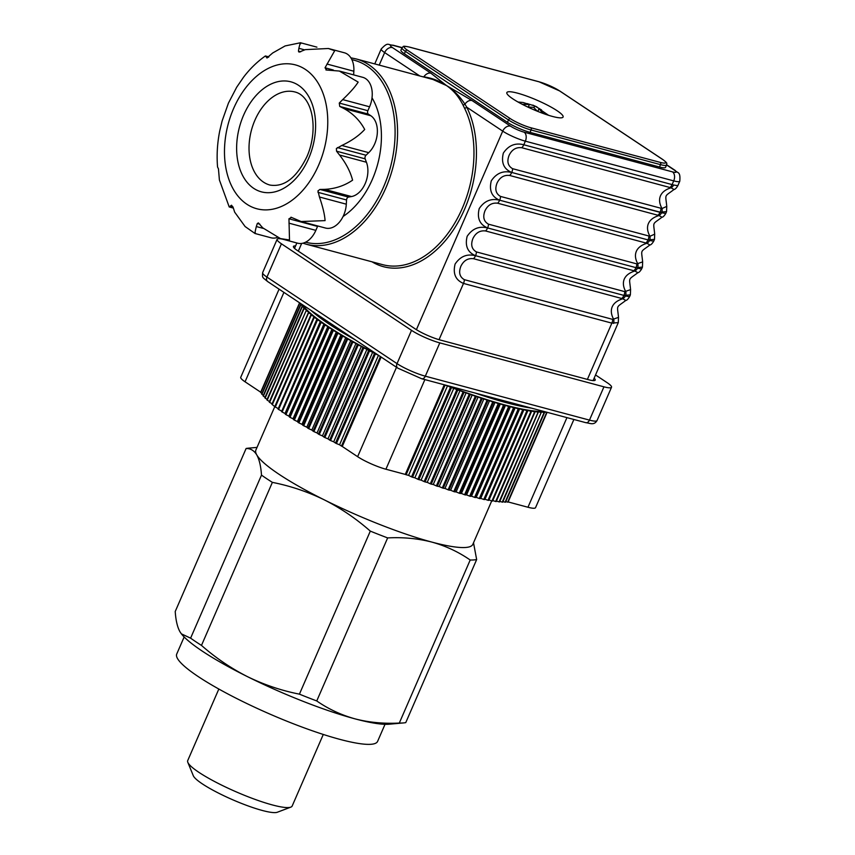 <?xml version="1.0" encoding="UTF-8"?>
<svg xmlns="http://www.w3.org/2000/svg" width="855" height="855" viewBox="0 0 855 855"><rect width="100%" height="100%" fill="white"/><g stroke="black" fill="none" stroke-linecap="round" stroke-linejoin="round"><path stroke-width="1.28" d="M324.323 499.876A118.279 19.355 23.5 0 0 431.903 542.102C417.817 538.49 403.058 537.09 387.646 537.913A131.424 21.503 -156.5 0 1 370.311 531.115C356.129 518.643 340.792 508.223 324.323 499.876C307.693 491.764 290.369 485.929 272.371 482.37A131.424 21.503 -156.5 0 1 261.491 475.124C260.893 466.296 259.322 459.563 256.789 454.946A118.279 19.355 23.5 0 0 324.323 499.876M297.102 366.87A118.279 19.355 23.5 0 0 296.375 366.955M292.132 368.323A118.279 19.355 23.5 0 0 291.053 369.328M290.497 370.621A118.279 19.355 23.5 0 0 290.497 372.085M292.389 376.125A118.279 19.355 23.5 0 0 292.827 376.724M331.131 404.875A118.279 19.355 23.5 0 0 331.964 405.356M342.267 411.084A118.279 19.355 23.5 0 0 343.154 411.554M354.023 417.24A118.279 19.355 23.5 0 0 354.804 417.635M417.774 445.679A118.279 19.355 23.5 0 0 418.619 446M430.407 450.414A118.279 19.355 23.5 0 0 431.38 450.767M313.935 316.521L311.273 315.078L272.318 404.65L274.829 406.649L313.774 317.077L255.891 449.997A118.279 19.355 23.5 0 0 256.789 454.946C254.127 450.564 250.568 448.415 246.112 448.49A131.424 21.503 -156.5 0 1 248.399 448.17L257.024 447.4M184.156 636.964L176.729 654.043A109.526 17.912 23.5 0 0 230.145 695.147A109.526 17.912 23.5 0 0 339.702 739.319A109.526 17.912 23.5 0 0 377.6 741.381L385.028 724.303M218.837 689.034L187.715 760.608A56.954 9.32 23.5 0 0 187.822 762.339A56.954 9.32 23.5 0 0 219.425 784.014A56.954 9.32 23.5 0 0 272.456 804.961A56.954 9.32 23.5 0 0 290.828 807.131A56.954 9.32 23.5 0 0 292.164 806.03L323.286 734.456M290.828 807.131L277.298 812.25A46.437 7.599 -156.5 0 1 262.325 810.476A46.437 7.599 -156.5 0 1 219.083 793.397A46.437 7.599 -156.5 0 1 193.305 775.731L187.822 762.339M399.306 723.052C383.745 723.854 368.997 722.464 355.049 718.863C341.081 714.962 328.32 708.998 316.745 700.95A131.424 21.503 -156.5 0 1 299.421 694.153C281.359 690.573 264.045 684.737 247.458 676.647C230.946 668.257 215.62 657.848 201.481 645.407A131.424 21.503 -156.5 0 1 190.601 638.161L181.388 633.854A118.279 19.355 23.5 0 0 247.458 676.647A118.279 19.355 23.5 0 0 355.049 718.863A118.279 19.355 23.5 0 0 389.196 724.206L403.475 722.924A131.424 21.503 -156.5 0 1 399.306 723.052L470.197 560.014C458.515 551.913 445.754 545.939 431.903 542.102A118.279 19.355 23.5 0 0 472.836 544.336L491.732 500.891M201.481 645.407L272.371 482.37M190.601 638.161L261.491 475.124M181.175 633.576L179.924 631.706C177.38 627.068 175.809 620.335 175.222 611.517L246.112 448.49M316.745 700.95L387.646 537.913M299.421 694.153L370.311 531.115M497.663 467.493A118.279 19.355 23.5 0 0 498.39 467.493M503.691 455.298A118.279 19.355 23.5 0 0 503.2 454.764M445.765 417.7A118.279 19.355 23.5 0 0 444.835 417.229M433.571 411.618A118.279 19.355 23.5 0 0 432.758 411.223M369.307 384.29A118.279 19.355 23.5 0 0 368.473 383.991M356.909 379.919A118.279 19.355 23.5 0 0 355.958 379.599M344.747 375.965A118.279 19.355 23.5 0 0 343.828 375.687M473.52 542.765L476.652 559.576A131.424 21.503 -156.5 0 1 470.197 560.014M476.652 559.576L405.762 722.614A131.424 21.503 -156.5 0 1 403.475 722.924M552.48 116.44A30.662 5.012 23.5 0 0 563.092 117.017A30.662 5.012 23.5 0 0 548.141 105.507A30.662 5.012 23.5 0 0 517.467 93.142A30.662 5.012 23.5 0 0 506.855 92.564A30.662 5.012 23.5 0 0 521.807 104.075A30.662 5.012 23.5 0 0 552.48 116.44M671.047 187.801L521.721 147.723C516.131 147.06 511.931 149.582 509.11 155.3C506.737 161.52 507.902 165.988 512.605 168.692L662.016 208.545C659.419 203.8 658.895 199.557 660.477 195.816C662.144 192.108 665.66 189.425 671.047 187.801A7.011 5.451 -57.9 0 0 673.74 185.033L677.833 185.685C676.348 188.143 675.087 189.415 674.05 189.479L671.047 187.801M637.702 267.914A7.011 4.948 -95.2 0 0 637.894 264.035C635.286 259.289 634.773 255.047 636.344 251.306C638.012 247.587 641.539 244.915 646.914 243.28L497.599 203.201C492.01 202.55 487.799 205.072 484.988 210.79C482.605 217.01 483.77 221.477 488.472 224.181L636.836 263.896L642.639 261.887L642.436 267.113L635.992 267.658L487.628 227.943C479.676 224.609 476.876 218.164 479.217 208.577C484.411 200.85 491.23 198.082 499.662 200.252A7.011 4.67 105 0 1 497.599 203.201M625.636 295.659A7.011 4.948 -95.2 0 0 625.828 291.779C623.22 287.034 622.707 282.791 624.289 279.051C625.956 275.331 629.472 272.66 634.859 271.024L485.533 230.946C479.944 230.294 475.743 232.817 472.922 238.534C470.549 244.754 471.704 249.222 476.417 251.926L624.781 291.641L630.573 289.621L630.37 294.857L623.926 295.402L475.562 255.688C467.61 252.353 464.81 245.898 467.151 236.322C472.345 228.595 479.163 225.827 487.596 227.996A7.011 4.67 105 0 1 485.533 230.946M613.58 323.393A7.011 4.948 -95.2 0 0 613.772 319.524C611.165 314.779 610.641 310.536 612.223 306.785C613.89 303.076 617.406 300.404 622.793 298.769L473.467 258.691C467.877 258.039 463.677 260.561 460.866 266.268C458.483 272.499 459.648 276.956 464.351 279.671L612.714 319.385L618.507 317.365L618.304 322.591L611.859 323.137L463.496 283.433C455.555 280.098 452.744 273.643 455.095 264.067C460.289 256.34 467.097 253.572 475.54 255.741A7.011 4.67 105 0 1 473.467 258.691M658.981 215.535L509.655 175.467C504.065 174.805 499.865 177.327 497.054 183.045C494.671 189.265 495.836 193.732 500.538 196.436L649.96 236.29C647.353 231.545 646.84 227.302 648.411 223.561C650.078 219.842 653.605 217.17 658.981 215.535A7.011 5.451 -57.9 0 0 661.674 212.777L665.778 213.429C664.292 215.888 663.031 217.159 661.984 217.223L658.981 215.535M464.468 108.051L462.854 104.759C458.697 96.551 453.225 90.138 446.438 85.521L432.993 79.504L355.851 58.856A95.942 63.901 105 0 1 385.829 187.972A95.942 63.901 105 0 1 306.24 244.209L382.634 264.655A95.942 63.901 -75 0 0 462.224 208.428A95.942 63.901 -75 0 0 464.468 108.051A1.753 1.047 -26.4 0 0 466.777 107.217A97.694 65.066 105 0 1 464.489 209.432A97.694 65.066 105 0 1 372.043 261.822M343.101 216.454A74.471 49.601 -75 0 0 372.31 179.486A74.471 49.601 -75 0 0 372.021 97.823M300.618 43.819C300.746 41.414 300.158 42.91 298.876 48.318L298.448 51.247L299.068 52.134L305.31 49.633L328.384 48.5L334.7 50.744L325.018 67.791L326.685 70.035L339.35 71.051L358.16 82.091C355.252 86.718 350.101 92.554 342.695 99.597L339.275 103.06L339.745 106.437L343.934 108.542C352.955 113.491 359.88 120.47 364.7 129.468C359.068 135.603 351.448 140.936 341.84 145.468L336.378 148.556L336.549 151.196L339.553 155.033C346.051 163.337 350.4 171.716 352.591 180.17C344.341 185.802 335.01 188.859 324.633 189.361L319.92 189.436L317.964 190.911L319.439 196.992C322.805 206.728 324.686 214.605 325.071 220.622L301.12 221.52L290.967 217.202M325.937 69.95L326.685 70.035M316.916 47.143L300.49 42.75L285.121 45.935L272.66 52.999L266.888 57.958M277.095 237.53A21.909 14.588 -75 0 1 271.003 237.776L255.014 233.501L245.107 226.543L234.655 212.126L233.169 207.455L231.502 205.221L229.215 206.942L219.404 179.988L218.442 168.809L217.565 167.056C216.582 155.161 217.309 143.116 219.735 130.933L222.118 120.961L228.435 103.124L236.685 87.221L243.6 77.121C249.991 68.753 257.237 61.71 265.339 56.003L267.155 57.958M301.12 221.52L325.509 228.05A21.909 14.588 -75 0 0 346.307 204.185L346.553 199.974A2.629 1.753 105 0 1 346.863 198.649A2.629 1.753 105 0 1 348.509 197.088L351.501 196.554A21.909 14.588 -75 0 0 366.432 162.236L365.138 158.848A2.629 1.753 105 0 1 365.288 156.294A2.629 1.753 105 0 1 366.004 155.236L368.719 152.66A21.909 14.588 -75 0 0 370.814 115.735L368.334 114.089A2.629 1.753 105 0 1 367.864 110.712L369.574 106.79A21.909 14.588 -75 0 0 362.734 77.313L339.35 71.051M419.794 75.967L384.654 52.583A17.527 2.864 -156.5 0 1 381.212 48.981L374.768 63.911M422.402 76.672L423.845 76.854A7.011 5.098 -56.4 0 1 430.941 73.199L446.438 85.521C453.813 90.32 459.99 96.551 464.949 104.203A1.753 1.176 -26 0 1 462.854 104.759M423.781 77.035A1.753 1.197 -87.2 0 0 423.845 76.854C432.267 78.104 439.801 81.001 446.438 85.521L472.046 100.548A7.011 5.098 123.6 0 0 464.949 104.203L466.777 107.217L502.719 131.136A17.527 2.864 -156.5 0 0 525.355 141.171L673.719 180.886A17.527 2.864 -156.5 0 0 679.778 181.217C680.623 170.936 677.673 173.618 675.172 170.423A7.011 5.098 -56.4 0 0 674.039 169.91L666.601 164.962A17.527 2.864 -156.5 0 1 660.53 164.641A1.753 1.165 -75 0 0 660.22 162.386A15.775 2.576 23.5 0 0 662.582 159.436L559.523 90.876A15.775 2.576 23.5 0 0 539.152 81.845A1.753 1.165 -75 0 0 538.917 81.738A1.753 1.165 -75 0 0 538.661 81.706M353.639 74.877L353.852 71.232A21.909 14.588 -75 0 0 344.373 52.775L328.384 48.5M291.491 217.405L288.958 218.784L289.503 239.977L280.461 238.588L297.668 243.194A21.909 14.588 -75 0 0 315.848 230.358L317.547 226.436A2.629 1.753 105 0 1 317.782 225.987M280.461 238.588L262.742 227.847L258.424 222.931L257.312 223.508L256.318 226.543C254.897 232.453 254.598 234.623 255.421 233.052M649.768 240.17A7.011 4.948 -95.2 0 0 649.96 236.29L654.695 234.142L654.492 239.368L648.047 239.913L499.683 200.198C491.743 196.874 488.942 190.419 491.283 180.833C496.477 173.116 503.285 170.337 511.728 172.507A7.011 4.67 105 0 1 509.655 175.467M665.778 213.429L666.558 211.623L660.113 212.168L511.75 172.454L661.674 212.777M625.796 300.447L622.793 298.769A7.011 5.451 -57.9 0 0 625.486 296.012L629.579 296.664C628.104 299.122 626.833 300.383 625.796 300.447C615.653 308.206 617.267 304.455 618.507 317.365M621.831 298.406A7.011 4.67 -75 0 0 623.904 295.456L625.486 296.012M637.862 272.702L634.859 271.024A7.011 5.451 -57.9 0 0 637.552 268.267L641.645 268.919C640.16 271.377 638.899 272.638 637.862 272.702C627.72 280.461 629.333 276.71 630.573 289.621M633.897 270.661A7.011 4.67 -75 0 0 635.96 267.711L637.552 268.267M649.918 244.958L646.914 243.28A7.011 5.451 -57.9 0 0 649.618 240.522L653.712 241.174C652.226 243.632 650.965 244.893 649.918 244.968C639.786 252.717 641.4 248.965 642.639 261.887M645.963 242.916A7.011 4.67 -75 0 0 648.026 239.966L649.618 240.522M661.834 212.425A7.011 4.948 -95.2 0 0 662.016 208.545L666.761 206.397L666.558 211.623M512.605 168.692A7.011 4.67 -75 0 1 511.75 172.454C503.798 169.13 500.998 162.674 503.349 153.088C508.533 145.371 515.351 142.593 523.794 144.762A7.011 4.67 105 0 1 521.721 147.723M472.046 100.548L510.531 126.145A10.517 1.721 23.5 0 0 524.104 132.172A7.011 4.67 105 0 1 525.355 141.171L523.794 144.762L673.74 185.033M539.152 81.845L409.727 47.196A15.775 2.576 23.5 0 0 407.365 50.146A1.753 1.272 123.6 0 0 405.42 51.396A17.527 2.864 -156.5 0 1 401.978 47.784L400.942 50.167A17.527 2.864 23.5 0 0 404.383 53.769L507.443 122.34A17.527 2.864 23.5 0 0 530.079 132.375L659.504 167.014A17.527 2.864 23.5 0 0 665.564 167.345L666.601 164.972C666.034 163.241 669.027 164.288 662.86 159.564A1.753 1.272 123.6 0 0 662.582 159.436M527.738 107.014L533.606 107.345L537.335 111.225M543.363 113.533L538.981 108.777L548.568 115.297M537.827 111.417L538.981 108.777M528.283 107.003L529.363 104.513L523.164 102.515L518.023 102.012M528.037 103.904L527.257 103.583M533.98 107.666L534.728 105.956L528.048 103.883M541.546 109.942L534.728 105.956M529.363 104.513L522.181 104.267M594.139 378.177A19.28 3.153 -156.5 0 1 595.219 380.08A19.28 3.153 -156.5 0 1 588.55 379.716L440.186 340.001A19.28 3.153 -156.5 0 1 415.295 328.961L297.219 250.419A19.28 3.153 -156.5 0 1 293.436 246.443A19.28 3.153 -156.5 0 1 295.563 245.941M595.54 374.96L607.221 382.73A21.909 3.58 -156.5 0 1 611.528 387.24A21.909 3.58 -156.5 0 1 603.951 386.823L439.801 342.887A21.909 3.58 -156.5 0 1 411.512 330.34L281.434 243.803A21.909 3.58 -156.5 0 1 277.127 239.293A21.909 3.58 -156.5 0 1 283.347 239.357M447.518 385.808L408.572 475.38L411.533 476.844L450.478 387.272L447.518 385.808L445.07 385.167L406.125 474.739A140.188 22.935 -156.5 0 1 405.281 474.407L385.915 469.224A21.909 3.58 -156.5 0 1 371.091 463.805A21.909 3.58 -156.5 0 1 357.625 456.677L342.267 446.47L381.138 357.069M343.657 443.285A120.031 19.633 -156.5 0 1 342.866 442.89M331.997 437.215A120.031 19.633 -156.5 0 1 331.109 436.745M320.796 431.038A120.031 19.633 -156.5 0 1 319.962 430.557M281.413 402.962A120.031 19.633 -156.5 0 1 280.964 402.427M278.719 399.167A120.031 19.633 -156.5 0 1 278.388 398.473M348.135 432.983A120.031 19.633 -156.5 0 1 347.354 432.577M336.475 426.912A120.031 19.633 -156.5 0 1 335.588 426.431M325.285 420.735A120.031 19.633 -156.5 0 1 324.451 420.254M285.891 392.659A120.031 19.633 -156.5 0 1 285.442 392.114M283.197 388.865A120.031 19.633 -156.5 0 1 282.866 388.17M487.04 493.591A120.031 19.633 -156.5 0 1 486.324 493.559M420.233 476.417A120.031 19.633 -156.5 0 1 419.26 476.064M407.472 471.639A120.031 19.633 -156.5 0 1 406.627 471.308M491.518 483.289A120.031 19.633 -156.5 0 1 490.813 483.257M424.711 466.114A120.031 19.633 -156.5 0 1 423.738 465.761M411.95 461.337A120.031 19.633 -156.5 0 1 411.116 461.005M408.572 475.38L406.125 474.739M453.802 388.234L414.857 477.806L417.871 479.26L456.816 389.688L453.802 388.234L451.461 387.657L412.516 477.229A140.188 22.935 -156.5 0 1 411.533 476.844M451.461 387.657A140.188 22.935 -156.5 0 1 450.478 387.272M414.857 477.806L412.516 477.229M460.022 390.553L421.077 480.125L424.133 481.579L463.079 392.007L460.022 390.553L457.788 390.051L418.843 479.623A140.188 22.935 -156.5 0 1 417.871 479.26M421.077 480.125L418.843 479.623M466.157 392.787L427.211 482.359L430.3 483.791L469.256 394.219L466.157 392.787L464.041 392.349L425.085 481.921A140.188 22.935 -156.5 0 1 424.133 481.579M464.041 392.349A140.188 22.935 -156.5 0 1 463.079 392.007M427.211 482.359L425.085 481.921M472.195 394.925L433.25 484.496L436.371 485.907L475.316 396.335L472.195 394.925L470.197 394.55L431.251 484.122A140.188 22.935 -156.5 0 1 430.3 483.791M470.197 394.55A140.188 22.935 -156.5 0 1 469.256 394.219M433.25 484.496L431.251 484.122M478.116 396.944L439.171 486.527L442.313 487.916L481.258 398.345L478.116 396.944L476.246 396.656L437.3 486.228A140.188 22.935 -156.5 0 1 436.371 485.907M476.246 396.656A140.188 22.935 -156.5 0 1 475.316 396.335M439.171 486.527L437.3 486.228M483.909 398.868L444.963 488.44L448.127 489.808L487.072 400.236L483.909 398.868L482.167 398.644L443.221 488.216A140.188 22.935 -156.5 0 1 442.313 487.916M482.167 398.644A140.188 22.935 -156.5 0 1 481.258 398.345M444.963 488.44L443.221 488.216M489.562 400.664L450.617 490.236L453.781 491.572L492.726 402L489.562 400.664L487.949 400.514L449.003 490.086A140.188 22.935 -156.5 0 1 448.127 489.808M487.949 400.514A140.188 22.935 -156.5 0 1 487.072 400.236M450.617 490.236L449.003 490.086M495.056 402.342L456.11 491.914L459.274 493.217L498.219 403.646L495.056 402.342L493.581 402.267L454.636 491.839A140.188 22.935 -156.5 0 1 453.781 491.572M493.581 402.267A140.188 22.935 -156.5 0 1 492.726 402M456.11 491.914L454.636 491.839M500.378 403.891L461.433 493.463L464.586 494.735L503.531 405.163L500.378 403.891L499.042 403.891L460.097 493.463A140.188 22.935 -156.5 0 1 459.274 493.217M499.042 403.891A140.188 22.935 -156.5 0 1 498.219 403.646M461.433 493.463L460.097 493.463M505.508 405.323L466.563 494.895L469.694 496.124L508.65 406.553L505.508 405.323L504.332 405.388L465.377 494.96A140.188 22.935 -156.5 0 1 464.586 494.735M504.332 405.388A140.188 22.935 -156.5 0 1 503.531 405.163M466.563 494.895L465.377 494.96M510.446 406.606L471.5 496.178L474.611 497.375L513.556 407.803L510.446 406.606L509.42 406.756L470.464 496.328A140.188 22.935 -156.5 0 1 469.694 496.124M509.42 406.756A140.188 22.935 -156.5 0 1 508.65 406.553M471.5 496.178L470.464 496.328M515.18 407.771L476.235 497.343L479.302 498.486L518.248 408.914L515.18 407.771L514.293 407.985L475.348 497.557A140.188 22.935 -156.5 0 1 474.611 497.375M514.293 407.985A140.188 22.935 -156.5 0 1 513.556 407.803M476.235 497.343L475.348 497.557M519.68 408.786L480.734 498.358L483.77 499.459L522.715 409.887L519.68 408.786L518.953 409.075L480.008 498.647A140.188 22.935 -156.5 0 1 479.302 498.486M518.953 409.075A140.188 22.935 -156.5 0 1 518.248 408.914M480.734 498.358L480.008 498.647M523.955 409.663L485.009 499.235L487.991 500.282L526.937 410.71L523.955 409.663L484.432 499.598A140.188 22.935 -156.5 0 1 483.77 499.459M485.009 499.235L484.432 499.598M527.984 410.389L489.028 499.961L491.956 500.966L530.902 411.394L527.984 410.389L488.611 500.399A140.188 22.935 -156.5 0 1 487.991 500.282M527.567 410.827A140.188 22.935 -156.5 0 1 526.937 410.71M531.746 410.977L492.801 500.549L495.665 501.5L534.61 411.928L531.746 410.977L492.544 501.051A140.188 22.935 -156.5 0 1 491.956 500.966M531.489 411.479A140.188 22.935 -156.5 0 1 530.902 411.394M496.445 501.041L499.096 501.885L538.041 412.313L535.262 411.426L496.21 501.564A140.188 22.935 -156.5 0 1 495.665 501.5M535.155 411.992A140.188 22.935 -156.5 0 1 534.61 411.928M499.844 501.383L502.248 502.109L541.204 412.538L538.49 411.715L499.598 501.928A140.188 22.935 -156.5 0 1 499.096 501.885M502.964 501.564L505.123 502.195L544.069 412.623L541.439 411.864L502.719 502.142A140.188 22.935 -156.5 0 1 502.248 502.109M505.797 501.607L507.688 502.131L546.634 412.559L544.111 411.854L544.485 412.623L505.54 502.195A140.188 22.935 -156.5 0 1 505.123 502.195M543.748 411.415L547.008 412.538L508.062 502.109A140.188 22.935 -156.5 0 1 507.688 502.131M378.466 355.285L339.553 444.782L341.487 446.075L380.4 356.578M378.113 355.049L375.366 353.97L336.421 443.542A140.188 22.935 -156.5 0 1 335.502 443.072L374.447 353.5L372.652 352.239L333.707 441.811L335.502 443.072M339.553 444.782L336.421 443.542M375.366 353.97A140.188 22.935 -156.5 0 1 374.447 353.5M372.652 352.239L369.499 350.967L330.554 440.539A140.188 22.935 -156.5 0 1 329.656 440.079L368.612 350.507L366.945 349.278L327.989 438.85L329.656 440.079M333.707 441.811L330.554 440.539M366.945 349.278L363.781 347.964L324.836 437.536A140.188 22.935 -156.5 0 1 323.96 437.076L362.915 347.504L361.376 346.328L322.431 435.9L323.96 437.076M327.989 438.85L324.836 437.536M363.781 347.964A140.188 22.935 -156.5 0 1 362.915 347.504M361.376 346.328L358.213 344.982L319.268 434.554A140.188 22.935 -156.5 0 1 318.434 434.094L357.379 344.522L355.99 343.389L317.045 432.961L318.434 434.094M322.431 435.9L319.268 434.554M355.99 343.389L352.826 342.021L313.881 431.593A140.188 22.935 -156.5 0 1 313.069 431.134L352.014 341.562L350.774 340.482L311.829 430.054L313.069 431.134M317.045 432.961L313.881 431.593M352.826 342.021A140.188 22.935 -156.5 0 1 352.014 341.562M350.774 340.482L347.632 339.082L308.687 428.654A140.188 22.935 -156.5 0 1 307.907 428.205L346.852 338.633L345.751 337.597L306.806 427.169L307.907 428.205M311.829 430.054L308.687 428.654M347.632 339.082A140.188 22.935 -156.5 0 1 346.852 338.633M345.751 337.597L342.631 336.175L303.685 425.747A140.188 22.935 -156.5 0 1 302.937 425.309L341.882 335.737L340.942 334.754L301.986 424.326L302.937 425.309M306.806 427.169L303.685 425.747M342.631 336.175A140.188 22.935 -156.5 0 1 341.882 335.737M340.942 334.754L337.853 333.322L298.897 422.894A140.188 22.935 -156.5 0 1 298.181 422.456L337.137 332.884L336.336 331.954L297.39 421.526L298.181 422.456M301.986 424.326L298.897 422.894M337.853 333.322A140.188 22.935 -156.5 0 1 337.137 332.884M336.336 331.954L333.29 330.511L294.344 420.083A140.188 22.935 -156.5 0 1 293.66 419.655L332.606 330.083L331.975 329.218L293.019 418.79L293.66 419.655M297.39 421.526L294.344 420.083M333.29 330.511A140.188 22.935 -156.5 0 1 332.606 330.083M331.975 329.218L328.972 327.754L290.016 417.326A140.188 22.935 -156.5 0 1 289.375 416.909L328.32 327.337L327.839 326.524L288.894 416.096L289.375 416.909M293.019 418.79L290.016 417.326M328.972 327.754A140.188 22.935 -156.5 0 1 328.32 327.337M327.839 326.524L324.889 325.071L285.944 414.643A140.188 22.935 -156.5 0 1 285.346 414.226L324.291 324.654L323.96 323.917L285.014 413.489L285.346 414.226M288.894 416.096L285.944 414.643M324.889 325.071A140.188 22.935 -156.5 0 1 324.291 324.654M323.96 323.917L321.074 322.442L282.129 412.014A140.188 22.935 -156.5 0 1 281.562 411.618L320.347 321.373L281.562 411.618M285.014 413.489L282.129 412.014M321.074 322.442A140.188 22.935 -156.5 0 1 320.507 322.046M320.347 321.373L317.526 319.898L278.58 409.47A140.188 22.935 -156.5 0 1 278.057 409.096L317.002 318.904L278.057 409.096M281.402 410.945L278.58 409.47M317.002 318.904L314.255 317.44L275.31 407.012A140.188 22.935 -156.5 0 1 274.829 406.649M278.057 408.476L275.31 407.012M310.91 314.779L271.89 404.287L311.145 314.234L308.58 312.802L269.624 402.374A140.188 22.935 -156.5 0 1 269.24 402.032L308.655 312.054L306.176 310.622L267.23 400.193A140.188 22.935 -156.5 0 1 266.888 399.873L306.464 309.959L304.091 308.559L265.146 398.131A140.188 22.935 -156.5 0 1 264.847 397.821L303.792 308.249L304.583 307.982L302.317 306.603L263.361 396.175A140.188 22.935 -156.5 0 1 263.116 395.886L302.072 306.314L303.001 306.122L300.853 304.765L261.897 394.337A140.188 22.935 -156.5 0 1 261.705 394.07L300.65 304.498L301.74 304.38L299.71 303.055L260.754 392.627A140.188 22.935 -156.5 0 1 260.615 392.37L299.571 302.798A140.188 22.935 -156.5 0 0 299.71 303.055M272.114 403.763L269.624 402.374M269.475 401.487L267.23 400.193M267.134 399.306L265.146 398.131M265.103 397.233L263.361 396.175M263.383 395.277L261.897 394.337M261.983 393.428L260.754 392.627M376.82 354.184A137.559 22.508 -156.5 0 1 302.627 304.84M358.213 344.982A140.188 22.935 -156.5 0 1 357.379 344.522M369.499 350.967A140.188 22.935 -156.5 0 1 368.612 350.507M355.231 339.83A137.559 22.508 -156.5 0 1 310.857 310.312M260.69 392.189L245.054 381.79A21.909 3.58 -156.5 0 1 240.747 377.279L279.072 289.161M508.137 501.938L527.963 507.25A21.909 3.58 23.5 0 0 535.54 507.667L573.887 419.484M342.267 446.47A140.188 22.935 -156.5 0 1 341.487 446.075M531.554 408.156A137.559 22.508 -156.5 0 1 475.337 393.108M543.727 411.469A137.559 22.508 -156.5 0 1 448.041 385.862L448.063 385.808M445.07 385.167A140.188 22.935 -156.5 0 1 444.237 384.836L448.041 385.862M457.788 390.051A140.188 22.935 -156.5 0 1 456.816 389.688M523.378 410.026A140.188 22.935 -156.5 0 1 522.715 409.887M405.281 474.407L444.237 384.836M433.175 410.261A129.671 21.215 -156.5 0 1 433.987 410.657M445.284 416.203A129.671 21.215 -156.5 0 1 446.214 416.674M504.525 451.718A129.671 21.215 -156.5 0 1 505.059 452.156M496.328 472.227A129.671 21.215 -156.5 0 1 495.654 472.131M430.247 453.385A129.671 21.215 -156.5 0 1 429.274 453.022M417.507 448.554A129.671 21.215 -156.5 0 1 416.674 448.223M353.671 420.243A129.671 21.215 -156.5 0 1 352.891 419.848M341.979 414.248A129.671 21.215 -156.5 0 1 341.092 413.777M330.746 408.166A129.671 21.215 -156.5 0 1 329.902 407.707M293.906 362.766A129.671 21.215 -156.5 0 1 294.526 362.809M298.042 363.14A129.671 21.215 -156.5 0 1 298.694 363.215M344.373 374.447A129.671 21.215 -156.5 0 1 345.281 374.736M356.439 378.487A129.671 21.215 -156.5 0 1 357.39 378.818M368.922 382.965A129.671 21.215 -156.5 0 1 369.745 383.275M291.17 370.525A3.506 0.577 -156.5 0 1 290.604 370.375M289.065 373.902A120.031 19.633 23.5 0 0 289.407 374.597M291.641 377.846A120.031 19.633 23.5 0 0 292.1 378.391M330.65 405.986A120.031 19.633 23.5 0 0 331.484 406.467M341.797 412.163A120.031 19.633 23.5 0 0 342.684 412.644M353.553 418.309A120.031 19.633 23.5 0 0 354.333 418.715M417.315 446.738A120.031 19.633 23.5 0 0 418.159 447.069M429.947 451.493A120.031 19.633 23.5 0 0 430.92 451.846M497.012 468.989A120.031 19.633 23.5 0 0 497.728 469.021M297.145 366.784A120.031 19.633 23.5 0 0 296.439 366.816M292.538 367.404A120.031 19.633 23.5 0 0 291.79 367.629M305.556 242.211A94.189 62.736 -75 0 0 383.564 186.967A94.189 62.736 -75 0 0 351.886 59.668M233.597 108.532A74.471 49.601 105 0 1 305.417 69.447A74.471 49.601 105 0 1 318.648 165.122A74.471 49.601 105 0 1 246.828 204.206A74.471 49.601 105 0 1 233.597 108.532M243.6 115.19A56.954 37.93 105 0 1 298.523 85.308A56.954 37.93 105 0 1 308.644 158.464A56.954 37.93 105 0 1 253.721 188.357A56.954 37.93 105 0 1 243.6 115.19M294.9 91.966A48.19 32.095 -75 0 0 254.918 120.213A48.19 32.095 -75 0 0 269.977 185.065C284.181 187.352 296.493 177.883 306.924 156.657C318.926 129.383 312.609 96.134 294.9 91.966M319.92 189.436L348.509 197.088M337.415 147.584L366.004 155.236M326.973 64.04L353.852 71.232M325.018 67.791L333.354 70.025M342.695 99.597L369.574 106.79M339.275 103.06L367.864 110.712M339.745 106.437L368.334 114.089M343.934 108.542L370.814 115.735M341.84 145.468L368.719 152.66M336.549 151.196L365.138 158.848M339.553 155.033L366.432 162.236M324.633 189.361L351.501 196.554M317.953 192.322L346.553 199.974M319.439 196.992L346.307 204.185M288.958 218.784L317.547 226.436M288.969 223.166L315.848 230.358M257.312 223.508L259.877 224.192M256.318 226.543L263.212 228.381M230.23 206.215L233.03 206.963M265.948 56.654L268.363 57.306M298.876 48.318L304.711 49.889M298.448 51.247L300.671 51.845M379.203 65.108L384.654 52.583A7.011 5.098 -56.4 0 1 392.456 47.591L430.941 73.199M381.212 48.981C388.384 41.446 387.55 45.144 393.086 45.197A7.011 4.67 105 0 1 394.027 45.625A10.517 1.721 23.5 0 0 392.456 47.591M401.989 47.762L394.027 45.625M660.968 208.406A7.011 4.67 -75 0 1 660.113 212.168L660.092 212.222A7.011 4.67 105 0 1 658.029 215.171M587.396 379.406L611.859 323.137A7.011 4.67 -75 0 0 612.714 319.385M439.032 339.681L463.496 283.433A7.011 4.67 -75 0 0 464.351 279.671M476.417 251.926A7.011 4.67 -75 0 1 475.562 255.688L623.926 295.402A7.011 4.67 -75 0 0 624.781 291.641M488.472 224.181A7.011 4.67 -75 0 1 487.628 227.943L635.992 267.658A7.011 4.67 -75 0 0 636.836 263.896M500.538 196.436A7.011 4.67 -75 0 1 499.683 200.198L648.047 239.913A7.011 4.67 -75 0 0 648.902 236.151M524.104 132.172L672.468 171.876A7.011 4.67 105 0 1 673.719 180.886L672.158 184.477A7.011 4.67 105 0 1 670.085 187.437M416.396 329.677L502.719 131.136A7.011 5.098 123.6 0 1 510.531 126.145M672.468 171.876A10.517 1.721 23.5 0 0 674.039 169.91M663.095 159.789A1.753 1.272 123.6 0 0 662.86 159.564L559.801 91.004A1.753 1.272 123.6 0 0 559.523 90.876M659.504 167.014L660.53 164.641L531.105 129.992A1.753 1.165 -75 0 0 530.795 127.748L660.22 162.386M407.365 50.146L510.424 118.706A1.753 1.272 123.6 0 0 508.479 119.957L405.42 51.396L404.383 53.769M530.079 132.375L531.105 129.992A17.527 2.864 -156.5 0 1 508.479 119.957L507.443 122.34M510.424 118.706A15.775 2.576 23.5 0 0 530.795 127.748M560.025 91.207A1.753 1.272 123.6 0 0 559.801 91.004L538.917 81.738L409.492 47.089C401.262 45.358 403.988 46.683 401.978 47.784M298.32 251.146L301.665 243.429M281.434 243.803L266.952 277.095L397.03 363.632A21.909 3.58 23.5 0 0 425.32 376.179L589.469 420.115A21.909 3.58 23.5 0 0 597.047 420.532C594.075 425.598 590.207 423.236 585.835 422.68A4.382 2.918 -75 0 0 589.469 420.115L603.951 386.823M411.512 330.34L397.03 363.632A4.382 3.185 123.6 0 0 397.767 368.12L267.69 281.584C262.207 277.009 262.239 278.217 262.656 272.585A21.909 3.58 23.5 0 0 266.952 277.095A4.382 3.185 123.6 0 0 267.69 281.584M439.801 342.887L425.32 376.179A4.382 2.918 -75 0 1 421.686 378.744L397.767 368.12M357.625 456.677L396.496 367.276M385.915 469.224L424.882 379.599M245.054 381.79L283.924 292.389M527.963 507.25L566.929 417.625M355.851 58.856L350.871 57.83M229.268 206.985L233.34 208.075M265.478 55.981L268.844 56.879M302.948 243.183L306.24 244.209M393.086 45.197L402.064 47.602M661.984 217.223C651.841 224.972 653.455 221.231 654.695 234.142M593.092 380.593L618.304 322.591M629.579 296.664L630.37 294.857M641.645 268.919L642.436 267.113M653.712 241.174L654.492 239.368M674.05 189.479C663.908 197.227 665.521 193.487 666.761 206.397M677.833 185.685L679.778 181.217M666.676 164.769L675.172 170.423M294.515 248.356L296.856 242.98M537.004 106.971L532.804 105.09M611.528 387.24L597.047 420.532M277.127 239.293L262.656 272.585M585.835 422.68L421.686 378.744"/></g></svg>
